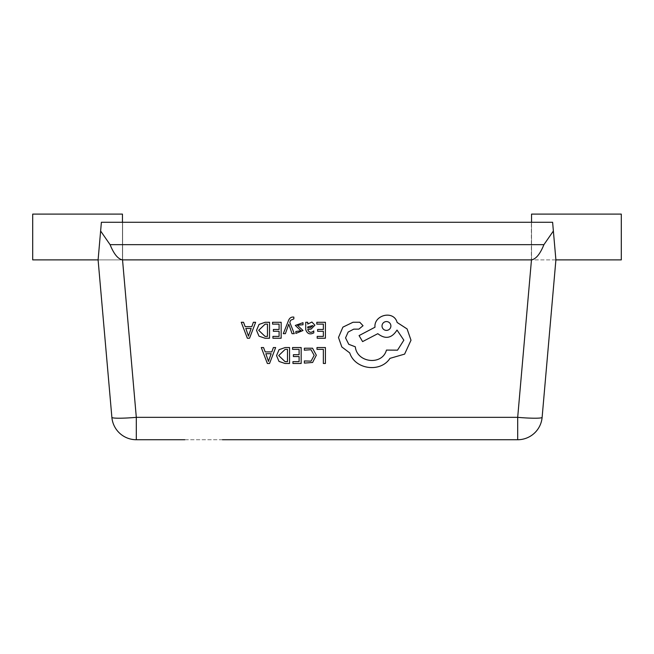 <?xml version="1.0" encoding="UTF-8"?>
<svg xmlns="http://www.w3.org/2000/svg" width="654" height="654" viewBox="0 0 654 654"><rect width="100%" height="100%" fill="white"/><g stroke="black" fill="none" stroke-linecap="round" stroke-linejoin="round"><path stroke-width="0.49" stroke-dasharray="3.27 2.45" d="M553.374 231.009L543.915 244.67C540.139 254.014 535.994 259.09 531.465 259.883L122.535 259.883L136.31 417.342L136.31 439.733L517.69 439.733L517.69 417.342A24.525 2.126 -175 0 0 542.125 417.342L555.9 259.883L531.375 259.883L531.375 222.278L531.375 259.883L555.9 259.883L552.614 222.278L531.375 222.278L552.614 222.278L555.9 259.883L552.614 222.278L101.386 222.278L122.625 222.278L122.625 259.883L98.1 259.883L122.462 259.883L122.462 214.103L32.7 214.103L32.7 259.883L122.625 259.883L122.625 222.278L101.386 222.278L98.1 259.883L122.462 259.883L122.462 222.278M122.535 259.883C118.014 259.09 113.861 254.014 110.085 244.67L100.626 231.009L101.386 222.278L98.1 259.883L111.875 417.342A24.525 2.126 175 0 0 136.31 417.342L517.69 417.342L531.465 259.883M100.626 231.009L98.1 259.883M555.9 259.883L621.3 259.883L621.3 214.103L531.538 214.103L531.538 259.883L531.538 222.278M184.837 439.733L222.442 439.733M316.986 347.544L316.986 349.359L323.346 349.375M323.346 363.469L325.414 363.469L325.414 347.544M304.363 348.206L304.363 350.184L311.01 349.694L314.165 355.359M304.363 360.934L304.363 363.101L312.62 362.463L316.332 355.196M292.567 347.544L292.567 349.359L299.099 349.375M293.384 354.713L293.384 356.536L299.099 356.553M292.935 361.637L292.935 363.469L301.167 363.469L301.167 347.544M289.55 347.544L289.55 363.477L284.989 363.477L278.996 361.4L276.536 355.596M261.273 347.544L267.355 363.469L269.562 363.469L275.653 347.544M316.814 322.283L316.814 324.106L323.346 324.114M317.631 329.461L317.631 331.284L323.346 331.292M317.182 336.377L317.182 338.208L325.414 338.208L325.414 322.283M307.732 324.049L307.732 322.283M305.729 322.283L305.729 329.616C307.2 333.793 309.89 334.881 313.781 332.861L313.781 330.924M307.732 329.518L311.116 329.06L314.901 325.177M297.366 325.185L303.015 324.76L303.015 322.684M300.938 330.736L295.306 325.422M295.853 331.48L295.853 333.426L303.006 330.515M283.305 333.654L285.381 333.654L288.774 324.171L292.027 333.654L294.267 333.654M289.787 322.324L290.662 320.247L293.85 318.866L293.85 317.092M272.554 322.283L272.554 324.106L279.086 324.114M273.372 329.461L273.372 331.284L279.086 331.292M272.922 336.377L272.922 338.208L281.155 338.208L281.155 322.283M269.538 322.283L269.538 338.208L264.976 338.208L258.984 336.148L256.523 330.335M241.261 322.283L247.343 338.208L249.55 338.208L255.64 322.283M338.486 337.505L341.829 346.947L349.751 352.907C355.016 369.535 380.538 372.927 389.972 358.343L404.605 354.108L410.998 340.227M374.971 326.469L374.979 327.221M359.071 335.592L362.594 341.592L377.816 333.663C385.353 339.54 391.754 338.331 397.019 330.041L403.845 340.186M345.549 337.922L348.141 332.052L353.724 329.134L358.842 329.134L363.044 325.717M390.888 325.97L390.888 325.978A4.431 4.415 180 0 0 386.457 321.555A4.431 4.415 180 0 0 382.018 325.978L382.018 325.978M287.49 349.359L285.169 349.359L278.71 355.572M265.818 353.7L271.181 353.7M307.732 328.006L307.732 326.902L312.874 325.586M267.47 324.106L265.156 324.106L258.69 330.319M245.806 328.439L251.169 328.439M542.125 417.342A24.525 24.525 0 0 1 517.69 439.733A24.525 24.525 0 0 0 542.125 417.342M543.915 244.67L110.085 244.67"/><path stroke-width="0.98" d="M531.465 259.883L122.535 259.883C118.006 259.09 113.861 254.014 110.085 244.67L100.626 231.009L101.386 222.278L552.614 222.278L553.374 231.009L543.915 244.67C540.139 254.014 535.986 259.09 531.465 259.883L517.69 417.342L517.69 439.733L222.442 439.733M553.374 231.009L555.9 259.883L542.125 417.342A24.525 2.126 -175 0 1 517.69 417.342L136.31 417.342A24.525 2.126 175 0 1 111.875 417.342A24.525 24.525 0 0 0 136.31 439.733A24.525 24.525 0 0 1 111.875 417.342L98.1 259.883L100.626 231.009M122.462 222.278L122.462 214.103L32.7 214.103L32.7 259.883L98.1 259.883M531.538 222.278L531.538 214.103L621.3 214.103L621.3 259.883L555.9 259.883M184.837 439.733L136.31 439.733L136.31 417.342L122.535 259.883M323.346 349.375L323.346 363.469L325.414 363.477L325.414 347.56L316.986 347.544L316.986 349.375L323.346 349.375L323.346 363.477M304.363 360.951L311.059 361.147L314.165 355.343L311.059 361.163L304.363 360.951L304.363 363.101L312.62 362.479L316.332 355.204L312.538 348.214L304.363 348.214L312.538 348.206L316.332 355.204M299.099 349.375L299.099 354.713L293.384 354.713L293.384 356.553L299.099 356.553L299.099 361.637L292.935 361.637L292.935 363.477L301.167 363.477L301.167 347.56L292.567 347.544L292.567 349.375L299.099 349.375L299.099 354.73L293.384 354.73M289.55 347.544L285.152 347.544L279.054 349.694L276.536 355.604L279.054 349.677L285.152 347.544L289.55 347.56L289.55 363.477L284.989 363.477L278.996 361.417L276.536 355.588M275.653 347.544L273.372 347.544L271.835 351.901L265.181 351.901L263.554 347.544L261.273 347.544L267.355 363.477L269.562 363.477L275.653 347.56L273.372 347.56L271.835 351.917L265.181 351.917L263.554 347.56L261.273 347.56M323.346 324.114L323.346 329.461L317.631 329.461L317.631 331.292L323.346 331.292L323.346 336.377L317.182 336.377L317.182 338.224L325.414 338.224L325.414 322.299L316.814 322.283L316.814 324.114L323.346 324.114L323.346 329.469L317.631 329.469M307.732 329.526L311.116 329.06L314.901 325.185L311.884 322.046L307.732 324.057L307.732 322.299L305.729 322.283L305.729 329.616C307.2 333.81 309.89 334.889 313.781 332.878L313.781 330.94C311.002 333.148 308.982 332.682 307.732 329.526C308.982 332.665 311.002 333.131 313.781 330.924L313.781 330.94M307.732 324.049L311.884 322.038L314.901 325.185M295.853 331.48L300.938 330.744L295.853 331.488L295.853 333.426L303.006 330.523L297.366 325.202L303.006 330.523M295.306 325.43L303.015 322.684L295.306 325.43L300.938 330.736M283.305 333.654L288.488 320.583C289.55 317.926 291.341 316.765 293.85 317.092C291.341 316.781 289.55 317.942 288.488 320.583L283.305 333.654L285.381 333.671L288.774 324.188L292.027 333.671L294.267 333.671L289.787 322.308M279.086 324.114L279.086 329.461L273.372 329.461L273.372 331.292L279.086 331.292L279.086 336.377L272.922 336.377L272.922 338.224L281.155 338.224L281.155 322.299L272.554 322.283L272.554 324.114L279.086 324.114L279.086 329.469L273.372 329.469M269.538 322.283L265.14 322.283L259.041 324.433L256.523 330.344L259.041 324.417L265.14 322.283L269.538 322.299L269.538 338.224L264.976 338.224L258.984 336.156L256.523 330.344M255.64 322.283L253.36 322.283L251.823 326.64L245.168 326.64L243.533 322.283L241.261 322.283L247.343 338.224L249.55 338.224L255.64 322.299L253.36 322.299L251.823 326.657L245.168 326.657L243.533 322.299L241.261 322.299M410.998 340.219L407.099 328.929L397.133 322.455C393.716 309.8 373.769 314.975 374.979 327.213L359.071 335.592L362.594 341.601L377.816 333.679C385.353 339.549 391.754 338.347 397.019 330.057L403.845 340.186L397.518 350.176L386.457 350.094C382.173 365.864 356.839 362.757 355.318 346.8L348.77 344.298L345.549 337.905L348.141 332.068L353.724 329.15L358.842 329.15L363.044 325.717L359.749 322.234L353.046 322.234L342.892 327.131L338.486 337.505L341.821 346.955L349.751 352.923C355.016 369.551 380.538 372.943 389.972 358.359L404.613 354.116L410.998 340.235L407.099 328.946L397.133 322.471C393.716 309.816 373.769 314.983 374.979 327.229L359.071 335.6M374.971 326.469L374.979 327.221M403.845 340.186L397.518 350.16L386.457 350.078C382.173 365.872 356.839 362.766 355.318 346.808L348.77 344.315L345.549 337.905M382.018 325.978A4.431 4.415 180 0 0 386.457 330.384A4.431 4.415 180 0 0 390.888 325.978A4.431 4.415 0 0 1 386.457 330.393A4.431 4.415 0 0 1 382.018 325.978A4.431 4.415 0 0 1 386.457 321.564A4.431 4.415 0 0 1 390.888 325.978M278.71 355.555L285.169 349.375L287.49 349.375L287.49 361.637L285.07 361.646L278.71 355.572L285.07 361.637M271.181 353.7L268.794 360.313L271.181 353.716L265.818 353.716L268.508 361.433L268.794 360.313L268.508 361.441L265.818 353.7M312.874 325.569L307.732 326.918L307.732 328.006L310.405 327.646L312.874 325.578L310.405 327.646L307.732 327.989M258.69 330.303L265.156 324.114L267.47 324.114L267.47 336.377L265.058 336.393L258.69 330.319L265.058 336.377M251.169 328.439L248.782 335.061L251.169 328.455L245.806 328.455L248.495 336.172L248.782 335.061L248.495 336.189L245.806 328.439M325.414 347.544L316.986 347.56M304.363 348.206L304.363 350.184L311.01 349.71L314.165 355.359M301.167 347.544L292.567 347.56M299.099 356.553L299.099 361.646L292.935 361.646M287.49 349.375L287.49 361.646L285.07 361.646M325.414 322.283L316.814 322.299M323.346 331.292L323.346 336.393L317.182 336.393M307.732 322.283L305.729 322.299M297.366 325.185L303.015 324.76L303.015 322.7M294.267 333.654L289.787 322.324L290.662 320.256L293.85 318.882L293.85 317.108M281.155 322.283L272.554 322.299M279.086 331.292L279.086 336.393L272.922 336.393M267.47 324.114L267.47 336.393L265.058 336.393M363.044 325.725L359.749 322.242L353.046 322.242L342.892 327.147L338.486 337.497M517.69 439.733A24.525 24.525 0 0 0 542.125 417.342M110.085 244.67L543.915 244.67"/></g></svg>
